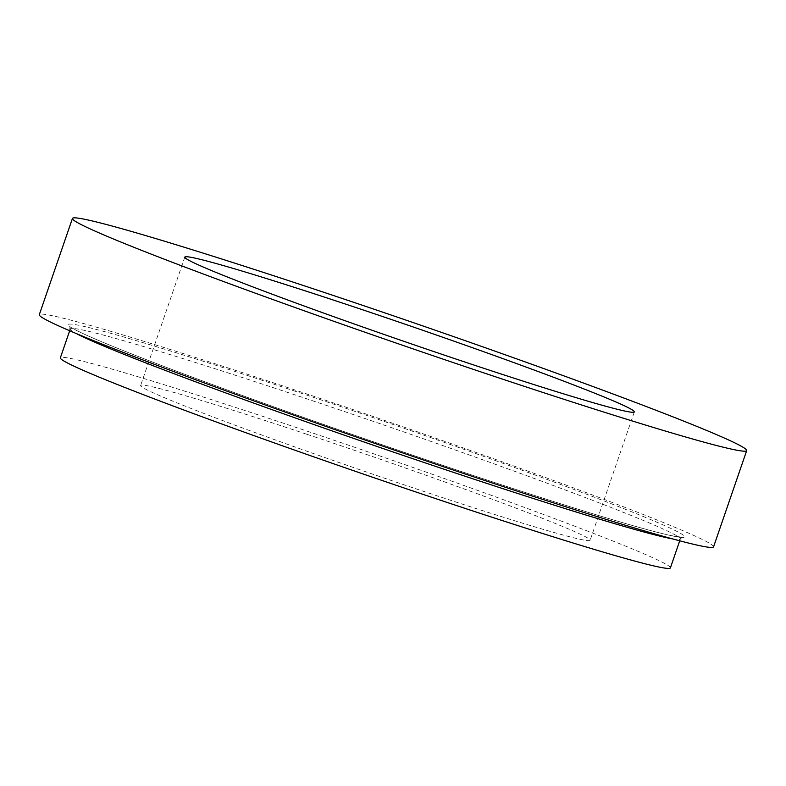 <?xml version="1.0" encoding="UTF-8"?>
<svg xmlns="http://www.w3.org/2000/svg" width="786" height="786" viewBox="0 0 786 786"><rect width="100%" height="100%" fill="white"/><g stroke="black" fill="none" stroke-linecap="round" stroke-linejoin="round"><path stroke-width="0.59" stroke-dasharray="3.93 2.95" d="M306.786 434.245A237.706 8.292 19 0 0 140.625 385.474A237.706 8.292 19 0 0 362.68 470.706A237.706 8.292 19 0 0 590.129 540.247A237.706 8.292 19 0 0 306.786 434.245M670.399 567.895A322.594 11.259 19 0 0 285.858 424.027A322.594 11.259 19 0 0 60.355 357.836M713.55 546.86A356.549 12.448 19 0 0 288.531 387.852A356.549 12.448 19 0 0 39.3 314.695M672.285 538.823A322.594 11.259 19 0 0 680.342 539.009A322.594 11.259 19 0 0 295.801 395.142A322.594 11.259 19 0 0 70.298 328.961A322.594 11.259 19 0 0 76.763 333.765M296.067 391.526A325.994 11.377 19 0 0 158.88 364.498A325.994 11.377 19 0 0 674.329 536.307A325.994 11.377 19 0 0 296.067 391.526M184.818 257.12L140.625 385.474M634.322 411.903L590.129 540.247M679.723 540.817L680.342 539.009L682.12 537.241L671.195 535.63C645.611 530.226 577.985 509.888 492.989 481.995C417.14 457.138 328.735 426.7 253.593 399.573C170.071 369.459 104.489 343.973 80.349 332.291C68.372 326.347 70.003 326.21 69.993 326.465L69.679 330.759"/><path stroke-width="1.18" d="M350.978 305.892A237.706 8.292 19 0 0 184.818 257.12A237.706 8.292 19 0 0 406.873 342.352A237.706 8.292 19 0 0 634.322 411.903A237.706 8.292 19 0 0 350.978 305.892M321.68 291.586A356.549 12.448 19 0 0 72.45 218.429A356.549 12.448 19 0 0 405.517 346.282A356.549 12.448 19 0 0 746.7 450.594A356.549 12.448 19 0 0 321.68 291.586M69.679 330.759L60.355 357.836A322.594 11.259 19 0 0 361.717 473.506A322.594 11.259 19 0 0 670.399 567.895L679.723 540.817M72.45 218.429L39.3 314.695A356.549 12.448 19 0 0 372.377 442.538A356.549 12.448 19 0 0 713.55 546.86L746.7 450.594M76.763 333.765A322.594 11.259 19 0 0 371.66 444.63A322.594 11.259 19 0 0 672.285 538.823"/></g></svg>
